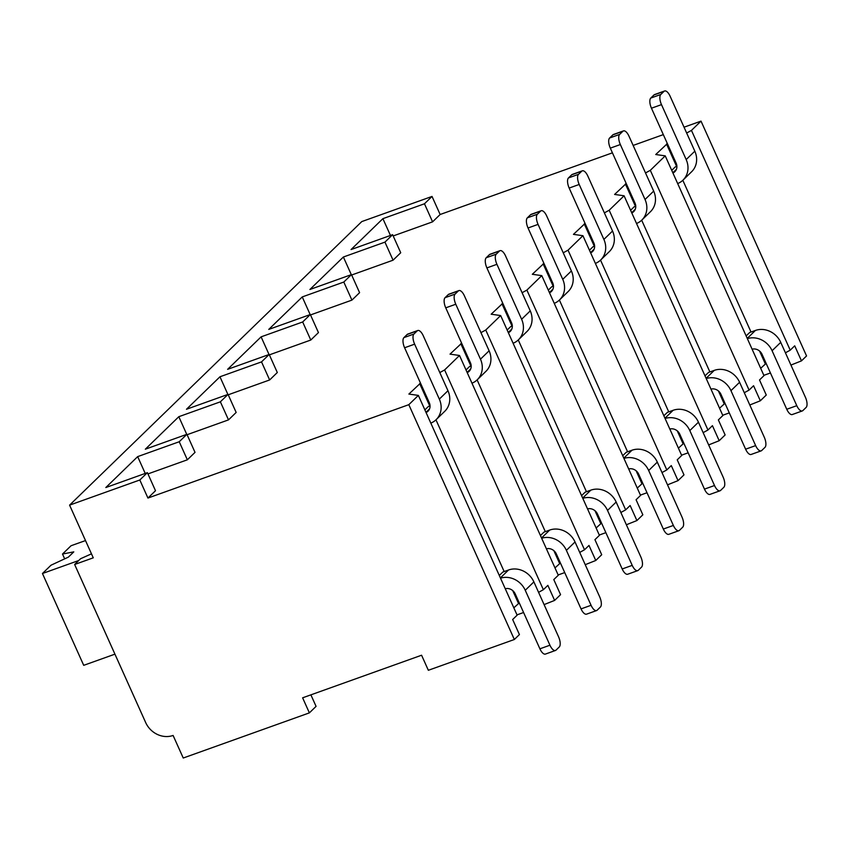 <?xml version="1.0" encoding="UTF-8"?>
<svg xmlns="http://www.w3.org/2000/svg" width="849" height="849" viewBox="0 0 849 849"><rect width="100%" height="100%" fill="white"/><g stroke="black" fill="none" stroke-linecap="round" stroke-linejoin="round"><path stroke-width="1.27" d="M302.615 697.814L309.376 712.873L183.246 758.019L173.09 735.446A21.766 19.442 45.9 0 1 145.667 722.541L74.638 564.489L93.263 557.825L69.586 505.134L139.82 479.993L147.938 498.055L408.815 404.676L514.345 639.499L428.342 670.286L421.582 655.226L302.615 697.814M310.893 694.853L316.072 706.368L309.376 712.873M770.436 372.976L763.856 375.332M513.836 607.831L519.27 602.907M538.574 592.337L543.371 589.705L547.86 585.364L554.62 600.413L544.092 604.605M554.62 600.413L560.563 594.65L553.792 579.591L558.281 575.251L459.511 355.476L450.034 354.139L461.644 343.219M554.981 567.917L560.414 562.983M579.718 552.412L584.515 549.781L588.994 545.44L595.765 560.489L585.226 564.681M595.765 560.489L601.708 554.726L594.937 539.677L599.415 535.326L500.655 315.552L491.168 314.215L502.788 303.295M596.125 527.993L601.559 523.058M620.863 512.488L625.66 509.856L630.138 505.516L636.909 520.564L626.371 524.756M636.909 520.564L642.842 514.802L636.081 499.753L640.56 495.402L541.789 275.628L532.312 274.291L543.933 263.37M637.27 488.069L642.693 483.134M661.997 472.564L666.805 469.932L671.283 465.592L678.043 480.64L667.516 484.832M678.043 480.64L683.986 474.878L677.226 459.829L681.705 455.478L582.934 235.704L573.457 234.366L585.067 223.446M678.404 448.145L683.838 443.22M703.142 432.64L707.949 430.019L712.428 425.667L719.188 440.716L708.66 444.918M719.188 440.716L725.131 434.953L718.36 419.905L722.849 415.554L624.079 195.779L614.602 194.442L626.212 183.522M719.549 408.22L724.982 403.296M744.286 392.716L749.083 390.094L753.572 385.743L760.333 400.792L749.794 404.994M760.333 400.792L766.276 395.029L759.505 379.981L763.983 375.629L665.223 155.855L655.736 154.529L667.356 143.598M760.693 368.296L766.127 363.372M785.431 352.791L790.228 350.17L794.706 345.819L801.477 360.867L790.939 365.07M514.345 639.499L519.418 634.574L512.658 619.515L517.137 615.175L418.366 395.401L408.889 394.063L420.499 383.143M186.907 434.306L179.235 441.745L187.353 459.808L195.026 452.368L186.907 434.306L145.338 449.185L178.81 416.7L186.748 434.359M228.498 419.884L236.16 412.444L228.041 394.382L220.379 401.821L228.498 419.884L187.088 434.709M269.642 379.959L277.305 372.52L269.186 354.457L261.524 361.897L269.642 379.959L228.232 394.785M310.787 340.035L318.449 332.596L310.331 314.533L302.668 321.973L310.787 340.035L269.366 354.861M351.921 300.111L359.594 292.672L351.475 274.609L343.803 282.048L351.921 300.111L310.511 314.937M393.066 260.187L400.728 252.747L392.62 234.685L384.947 242.124L393.066 260.187L351.656 275.012M69.586 505.134L361.791 221.578L432.024 196.437L424.468 203.781L432.587 221.844L393.183 235.948M432.587 221.844L440.143 214.5L612.426 152.831M633.142 145.423L663.324 134.62M684.039 127.201L701.019 121.12L806.55 355.943L801.477 360.867M686.661 133.028L691.457 130.396L701.019 121.12M645.516 172.952L650.313 170.32L665.223 155.855M604.371 212.876L609.179 210.244L624.079 195.779M563.227 252.8L568.034 250.168L582.934 235.704M522.093 292.714L526.889 290.093L541.789 275.628M480.948 332.638L485.745 330.017L500.655 315.552M439.803 372.562L444.611 369.941L459.511 355.476M408.815 404.676L418.366 395.401M147.938 498.055L155.505 490.722L147.386 472.66L105.817 487.538L137.665 456.624L145.221 473.434M187.353 459.808L147.949 473.912M432.024 196.437L440.143 214.5M139.82 479.993L147.386 472.66M424.468 203.781L382.899 218.66L390.455 235.46M179.235 441.745L137.665 456.624M392.62 234.685L351.051 249.564L382.899 218.66M384.947 242.124L343.378 257.014L351.316 274.673M351.475 274.609L309.906 289.488L343.378 257.014M343.803 282.048L302.244 296.927L310.172 314.586M310.331 314.533L268.762 329.412L302.244 296.927M302.668 321.973L261.099 336.851L269.037 354.511M269.186 354.457L227.617 369.336L261.099 336.851M261.524 361.897L219.955 376.776L227.893 394.435M228.041 394.382L186.483 409.26L219.955 376.776M220.379 401.821L178.81 416.7M74.638 564.489L80.57 558.727L91.48 553.835M729.302 412.901L722.711 415.257M688.157 452.814L681.567 455.181M647.012 492.738L640.422 495.105M605.868 532.663L599.288 535.029M564.734 572.587L558.143 574.943M523.589 612.511L516.999 614.867M691.457 130.396L790.228 350.17M650.313 170.32L749.083 390.094M609.179 210.244L707.949 430.019M568.034 250.168L666.805 469.932M526.889 290.093L625.66 509.856M485.745 330.017L584.515 549.781M444.611 369.941L543.371 589.705M765.31 363.818L759.558 351.03M751.015 332.023L682.829 180.285M676.6 166.436L666.539 144.043M676.897 166.34L675.263 166.924L671.729 170.352M780.73 342.359L772.091 350.733L796.786 405.684A8.373 3.481 70.3 0 0 802.305 410.937A8.373 3.481 70.3 0 0 802.867 410.587L806.104 407.446A8.373 3.481 70.3 0 0 805.425 397.3L780.73 342.359A20.089 17.946 45.9 0 0 755.419 330.452L749.678 332.5L746.144 335.928M661.488 104.629L686.183 159.57L694.822 151.186L670.126 96.245A8.373 3.481 70.3 0 0 664.608 90.981A8.373 3.481 70.3 0 0 664.045 91.331L660.809 94.472A8.373 3.481 70.3 0 0 661.488 104.629L651.459 108.216L676.144 163.157A8.373 7.482 45.9 0 1 674.806 171.731A8.373 7.482 45.9 0 1 672.928 173.016M694.822 151.186A20.089 17.946 45.9 0 1 691.606 171.763L682.967 180.147A20.089 17.946 -134.1 0 0 686.183 159.57M664.045 91.331L654.006 94.929A8.373 3.481 -109.7 0 1 654.568 94.568L664.608 90.981M651.459 108.216A8.373 3.481 -109.7 0 1 650.769 98.07L654.006 94.929M802.305 410.937L792.276 414.535A8.373 3.481 -109.7 0 1 786.758 409.271L762.062 354.33A8.373 7.482 45.9 0 0 752.108 349.183M677.672 183.564A20.089 17.946 -134.1 0 0 682.967 180.147M772.091 350.733A20.089 17.946 -134.1 0 0 747.364 338.634M724.165 403.742L718.424 390.954M709.881 371.947L641.685 220.209M635.466 206.36L625.395 183.968M635.752 206.254L634.129 206.838L630.595 210.276M739.596 382.273L730.957 390.657L755.642 445.608A8.373 3.481 70.3 0 0 761.171 450.861A8.373 3.481 70.3 0 0 761.723 450.511L764.97 447.37A8.373 3.481 70.3 0 0 764.28 437.224L739.596 382.273A20.089 17.946 45.9 0 0 714.274 370.376L708.544 372.424L705.01 375.852M620.343 144.542L645.038 199.494L653.677 191.11L628.982 136.169A8.373 3.481 70.3 0 0 623.463 130.905A8.373 3.481 70.3 0 0 622.901 131.255L619.664 134.397A8.373 3.481 70.3 0 0 620.343 144.542L610.314 148.14L635.01 203.081A8.373 7.482 45.9 0 1 633.672 211.656A8.373 7.482 45.9 0 1 631.783 212.94M653.677 191.11A20.089 17.946 45.9 0 1 650.472 211.688L641.833 220.071A20.089 17.946 -134.1 0 0 645.038 199.494M622.901 131.255L612.872 134.853A8.373 3.481 -109.7 0 1 613.434 134.492L623.463 130.905M610.314 148.14A8.373 3.481 -109.7 0 1 609.624 137.994L612.872 134.853M761.171 450.861L751.132 454.459A8.373 3.481 -109.7 0 1 745.613 449.195L720.918 394.254A8.373 7.482 45.9 0 0 710.963 389.107M636.527 223.489A20.089 17.946 -134.1 0 0 641.833 220.071M730.957 390.657A20.089 17.946 -134.1 0 0 706.219 378.558M683.021 443.666L677.279 430.878M668.736 411.871L600.54 260.134M594.321 246.284L584.25 223.892M594.618 246.178L592.984 246.762L589.45 250.2M698.451 422.197L689.812 430.581L714.508 485.522A8.373 3.481 70.3 0 0 720.026 490.786A8.373 3.481 70.3 0 0 720.589 490.435L723.826 487.294A8.373 3.481 70.3 0 0 723.146 477.149L698.451 422.197A20.089 17.946 45.9 0 0 673.13 410.29L667.399 412.349L663.865 415.777M579.198 184.466L603.894 239.418L612.532 231.034L587.837 176.083A8.373 3.481 70.3 0 0 582.318 170.829A8.373 3.481 70.3 0 0 581.756 171.18L578.519 174.321A8.373 3.481 70.3 0 0 579.198 184.466L569.17 188.064L593.865 243.005A8.373 7.482 45.9 0 1 592.528 251.58A8.373 7.482 45.9 0 1 590.649 252.864M612.532 231.034A20.089 17.946 45.9 0 1 609.327 251.612L600.689 259.985A20.089 17.946 -134.1 0 0 603.894 239.418M581.756 171.18L571.727 174.777A8.373 3.481 -109.7 0 1 572.29 174.416L582.318 170.829M569.17 188.064A8.373 3.481 -109.7 0 1 568.49 177.919L571.727 174.777M720.026 490.786L709.987 494.383A8.373 3.481 -109.7 0 1 704.468 489.12L679.773 434.179A8.373 7.482 45.9 0 0 669.819 429.032M595.393 263.413A20.089 17.946 -134.1 0 0 600.689 259.985M689.812 430.581A20.089 17.946 -134.1 0 0 665.075 418.483M641.876 483.59L636.134 470.802M627.591 451.795L559.395 300.058M553.177 286.209L543.116 263.816M553.474 286.102L551.839 286.686L548.305 290.125M657.306 462.121L648.668 470.505L673.363 525.446A8.373 3.481 70.3 0 0 678.882 530.71A8.373 3.481 70.3 0 0 679.444 530.36L682.681 527.218A8.373 3.481 70.3 0 0 682.002 517.062L657.306 462.121A20.089 17.946 45.9 0 0 631.985 450.214L626.254 452.273L622.72 455.701M538.064 224.391L562.749 279.332L571.388 270.958L546.703 216.007A8.373 3.481 70.3 0 0 541.174 210.754A8.373 3.481 70.3 0 0 540.622 211.104L537.375 214.245A8.373 3.481 70.3 0 0 538.064 224.391L528.025 227.988L552.72 282.929A8.373 7.482 45.9 0 1 551.383 291.504A8.373 7.482 45.9 0 1 549.505 292.788M571.388 270.958A20.089 17.946 45.9 0 1 568.183 291.536L559.544 299.909A20.089 17.946 -134.1 0 0 562.749 279.332M540.622 211.104L530.583 214.691A8.373 3.481 -109.7 0 1 531.145 214.341L541.174 210.754M528.025 227.988A8.373 3.481 -109.7 0 1 527.346 217.843L530.583 214.691M678.882 530.71L668.853 534.308A8.373 3.481 -109.7 0 1 663.324 529.044L638.639 474.103A8.373 7.482 45.9 0 0 628.674 468.956M554.248 303.337A20.089 17.946 -134.1 0 0 559.544 299.909M648.668 470.505A20.089 17.946 -134.1 0 0 623.93 458.407M600.742 523.515L594.99 510.727M586.447 491.72L518.261 339.982M512.032 326.133L501.971 303.74M512.329 326.027L510.695 326.61L507.161 330.049M616.162 502.046L607.523 510.429L632.218 565.37A8.373 3.481 70.3 0 0 637.737 570.634A8.373 3.481 70.3 0 0 638.299 570.284L641.536 567.132A8.373 3.481 70.3 0 0 640.857 556.986L616.162 502.046A20.089 17.946 45.9 0 0 590.851 490.138L585.11 492.197L581.576 495.625M496.92 264.315L521.615 319.256L530.254 310.883L505.558 255.931A8.373 3.481 70.3 0 0 500.04 250.667A8.373 3.481 70.3 0 0 499.477 251.028L496.241 254.169A8.373 3.481 70.3 0 0 496.92 264.315L486.891 267.913L511.576 322.853A8.373 7.482 45.9 0 1 510.238 331.428A8.373 7.482 45.9 0 1 508.36 332.712M530.254 310.883A20.089 17.946 45.9 0 1 527.038 331.45L518.399 339.833A20.089 17.946 -134.1 0 0 521.615 319.256M499.477 251.028L489.438 254.615A8.373 3.481 -109.7 0 1 490 254.265L500.04 250.667M486.891 267.913A8.373 3.481 -109.7 0 1 486.201 257.767L489.438 254.615M637.737 570.634L627.708 574.232A8.373 3.481 -109.7 0 1 622.19 568.968L597.494 514.027A8.373 7.482 45.9 0 0 587.54 508.88M513.104 343.261A20.089 17.946 -134.1 0 0 518.399 339.833M607.523 510.429A20.089 17.946 -134.1 0 0 582.796 498.331M559.597 563.428L553.856 550.651M545.313 531.644L477.117 379.906M470.898 366.057L460.827 343.665M471.184 365.951L469.561 366.535L466.016 369.973M575.028 541.97L566.389 550.354L591.074 605.295A8.373 3.481 70.3 0 0 596.603 610.558A8.373 3.481 70.3 0 0 597.155 610.208L600.402 607.056A8.373 3.481 70.3 0 0 599.712 596.911L575.028 541.97A20.089 17.946 45.9 0 0 549.706 530.063L543.976 532.121L540.442 535.549M455.775 304.239L480.47 359.18L489.109 350.796L464.414 295.855A8.373 3.481 70.3 0 0 458.895 290.591A8.373 3.481 70.3 0 0 458.333 290.952L455.096 294.094A8.373 3.481 70.3 0 0 455.775 304.239L445.746 307.837L470.431 362.778A8.373 7.482 45.9 0 1 469.104 371.353A8.373 7.482 45.9 0 1 467.215 372.637M489.109 350.796A20.089 17.946 45.9 0 1 485.904 371.374L477.265 379.758A20.089 17.946 -134.1 0 0 480.47 359.18M458.333 290.952L448.304 294.539A8.373 3.481 -109.7 0 1 448.866 294.189L458.895 290.591M445.746 307.837A8.373 3.481 -109.7 0 1 445.056 297.691L448.304 294.539M596.603 610.558L586.563 614.156A8.373 3.481 -109.7 0 1 581.045 608.892L556.35 553.951A8.373 7.482 45.9 0 0 546.395 548.804M471.959 383.186A20.089 17.946 -134.1 0 0 477.265 379.758M566.389 550.354A20.089 17.946 -134.1 0 0 541.651 538.255M518.452 603.352L512.711 590.575M504.168 571.568L435.972 419.831M429.753 405.981L419.682 383.589M430.05 405.875L428.416 406.459L424.882 409.887M533.883 581.894L525.244 590.278L549.94 645.219A8.373 3.481 70.3 0 0 555.458 650.483A8.373 3.481 70.3 0 0 556.021 650.132L559.258 646.98A8.373 3.481 70.3 0 0 558.578 636.835L533.883 581.894A20.089 17.946 45.9 0 0 508.562 569.987L502.831 572.046L499.297 575.473M414.63 344.163L439.326 399.104L447.964 390.72L423.269 335.779A8.373 3.481 70.3 0 0 417.75 330.516A8.373 3.481 70.3 0 0 417.188 330.877L413.951 334.018A8.373 3.481 70.3 0 0 414.63 344.163L404.602 347.761L429.297 402.702A8.373 7.482 45.9 0 1 427.96 411.277A8.373 7.482 45.9 0 1 426.081 412.561M447.964 390.72A20.089 17.946 45.9 0 1 444.759 411.298L436.121 419.682A20.089 17.946 -134.1 0 0 439.326 399.104M417.188 330.877L407.159 334.464A8.373 3.481 -109.7 0 1 407.722 334.113L417.75 330.516M404.602 347.761A8.373 3.481 -109.7 0 1 403.922 337.615L407.159 334.464M555.458 650.483L545.419 654.08A8.373 3.481 -109.7 0 1 539.9 648.816L515.205 593.865A8.373 7.482 45.9 0 0 505.251 588.728M430.825 423.11A20.089 17.946 -134.1 0 0 436.121 419.682M525.244 590.278A20.089 17.946 -134.1 0 0 500.507 578.18M114.933 654.154L83.711 665.329L42.45 573.51L51.004 565.211L68.387 557.114L73.789 551.871L62.508 554.036L71.061 545.737L85.516 540.569M64.673 558.844L62.508 554.036M78.724 560.52L42.45 573.51M676.398 169.333L672.832 172.793M660.809 94.472L650.769 98.07M796.786 405.684L786.758 409.271M755.419 330.452L747.247 338.38M635.264 209.257L631.688 212.717M619.664 134.397L609.624 137.994M755.642 445.608L745.613 449.195M714.274 370.376L706.103 378.304M594.12 249.182L590.543 252.641M578.519 174.321L568.49 177.919M714.508 485.522L704.468 489.12M673.13 410.29L664.958 418.228M552.975 289.106L549.409 292.565M537.375 214.245L527.346 217.843M673.363 525.446L663.324 529.044M631.985 450.214L623.824 458.142M511.83 329.03L508.264 332.49M496.241 254.169L486.201 257.767M632.218 565.37L622.19 568.968M590.851 490.138L582.679 498.066M470.686 368.944L467.12 372.414M455.096 294.094L445.056 297.691M591.074 605.295L581.045 608.892M549.706 530.063L541.535 537.99M429.552 408.868L425.975 412.338M413.951 334.018L403.922 337.615M549.94 645.219L539.9 648.816M508.562 569.987L500.39 577.914"/></g></svg>
